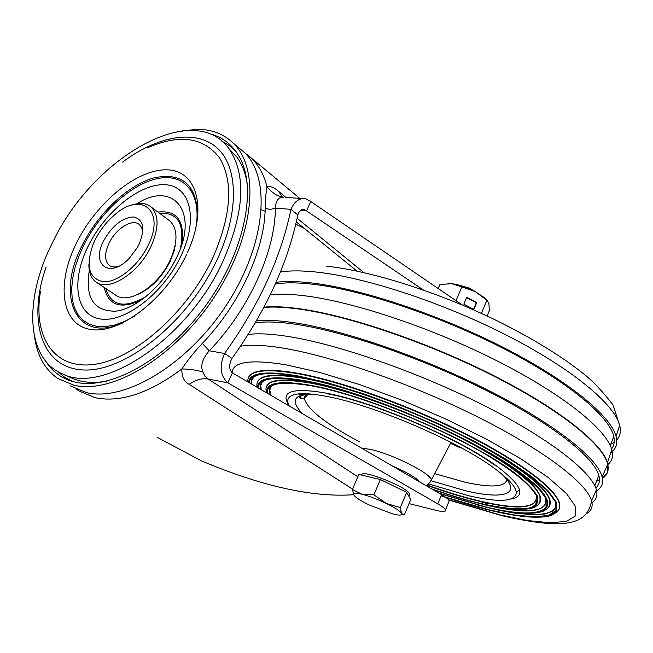 <?xml version="1.0" encoding="UTF-8"?>
<svg xmlns="http://www.w3.org/2000/svg" width="653" height="653" viewBox="0 0 653 653"><rect width="100%" height="100%" fill="white"/><g stroke="black" fill="none" stroke-linecap="round" stroke-linejoin="round"><path stroke-width="0.98" d="M45.955 361.501C52.256 371.451 61.145 378.103 72.638 381.458L75.56 382.185C110.83 390.412 166.727 359.134 205.213 306.379C243.847 253.739 257.413 190.17 239.912 157.846C232.827 144.795 222.395 136.681 208.617 133.506M182.089 130.829L198.177 129.318C212.511 129.572 224.354 134.322 233.692 143.57C260.441 169.674 254.074 236.598 214.666 296.519C175.518 356.571 112.651 394.567 74.075 385.246L57.929 378.528C45.057 369.704 37.286 355.967 34.617 337.332M70.238 385.817L86.433 392.592C125.09 402.052 187.713 364.537 226.493 304.951C265.534 245.495 271.534 178.865 244.646 152.663L237.455 146.688M221.751 141.081L229.497 145.684L236.223 151.823M72.622 381.45L64.525 377.156L57.546 371.377M448.652 502.206L449.223 500.802C448.546 499.3 445.991 497.243 441.559 494.639L232.37 372.887C228.983 369.467 228.836 364.66 231.921 358.448C266.04 310.795 287.997 262.947 297.792 214.902C299.237 210.862 301.384 209.066 304.249 209.515L306.502 210.87L310.779 201.524L305.596 198.708C299.319 197.786 294.438 201.328 290.952 209.319L297.792 214.902M304.159 228.264L295.785 224.216M265.069 211.221L261.42 209.866M353.673 494.721C312.648 497.61 261.853 486.297 201.279 460.789L157.438 437.445M286.047 197.492L278.717 191.468C274.17 187.435 270.244 185.852 266.938 186.709C265.975 192.562 265.379 199.802 265.159 208.421L270.366 209.401L275.386 208.234C275.697 200.536 278.529 196.871 283.875 197.247C277.794 196.667 272.154 193.157 266.938 186.709C264.073 175.241 259.184 166.001 252.254 158.981L244.655 152.671M357.82 476.763L208.078 378.977C202.201 377.973 195.892 379.76 189.141 384.356C183.999 381.646 181.575 376.503 181.852 368.921C187.917 359.819 194.741 351.322 202.324 343.429C239.635 304.584 264.857 249.373 265.159 208.421M300.56 210.454L306.502 210.87L423.356 289.997M462.389 305.057L310.779 201.524M232.37 372.887L227.815 382.838L437.771 503.847C442.22 506.442 444.791 508.467 445.485 509.936C446.048 511.846 443.142 512.042 436.775 510.524L409.039 503.618M202.952 372.055C200.185 365.876 202.299 358.791 209.303 350.783C248.752 309.8 275.288 251.405 275.386 208.234L290.952 209.319C281.002 257.511 258.874 305.563 224.567 353.453C219.122 366.096 220.208 375.891 227.815 382.838L208.078 378.977L204.936 376.128L202.952 372.055C197.067 370.169 190.031 369.116 181.852 368.921C149.227 393.318 120.283 402.909 95.012 397.685L78.776 390.878L76.279 389.172M231.921 358.448L224.567 353.453L209.303 350.783L202.324 343.429M142.729 232.46L141.774 227.881L139.456 224.632C132.665 218.159 115.907 228.509 109.067 243.153C104.447 253.331 104.456 260.694 109.084 265.24C111.492 267.093 114.65 267.461 118.552 266.351M138.958 244.508C145.39 228.64 143.603 219.457 133.612 216.959C122.209 217.686 112.21 225.636 103.631 240.818C90.62 265.2 110.047 279.231 129.49 258.057L137.326 247.585L138.958 244.508M95.093 239.929C100.154 229.897 106.814 221.408 115.083 214.462C141.717 190.88 165.617 211.066 148.092 245.463C138.24 266.065 117.173 282.912 103.158 281.737C88.571 278.292 85.372 265.461 93.567 243.234L95.093 239.929M130.731 205.466C139.269 202.299 146.101 202.838 151.218 207.083C159.079 215.261 158.973 228.46 150.9 246.663C138.46 273.713 107.835 292.601 95.469 281.614C90.898 277.925 88.71 272.064 88.906 264.041M97.011 282.635L114.936 294.617C127.433 305.653 157.879 287.157 170.058 260.384C177.951 242.353 177.934 229.236 169.992 221.024L168.099 219.62M137.603 294.617C151.088 288.487 161.952 277.37 170.196 261.273L174.147 250.817L175.82 240.973M52.836 242.018C24.055 297.997 25.483 357.934 61.913 373.614C102.652 395.677 188.456 338.483 223.236 260.686C244.246 212.331 246.344 175.282 229.538 149.537C194.708 98.358 92.922 157.234 52.836 242.018M71.12 377.809L71.773 378.103C81.666 382.503 93.297 383.515 106.684 381.132M247.226 183.64C245.504 173.151 242.1 164.344 237.006 157.218L228.591 148.255M175.02 246.091L175.135 246.622M175.216 246.157L175.11 245.675M361.835 475.123C359.779 468.356 406.778 486.697 409.627 493.823L409.121 495.562M476.372 292.185L468.854 287.924L460.553 285.557M352.383 489.489L358.824 474.413L380.364 479.531L406.688 492.354L410.704 499.618L404.468 514.613L402.934 514.507L401.522 513.282L401.497 514.67C400.436 515.397 397.538 515.16 392.804 513.952L369.361 505.055C362.758 501.847 358.073 499.055 355.305 496.664L354.008 495.276C352.644 493.007 355.363 492.68 362.154 494.297C369.418 496.19 377.442 499.227 386.233 503.406C394.755 507.593 399.856 510.883 401.522 513.282L400.322 507.61L386.233 503.406L373.891 494.835L362.154 494.297L352.383 489.489L354.008 495.276M401.269 514.809L404.003 514.654M406.688 492.354L400.322 507.61M380.364 479.531L373.891 494.835M481.4 313.391L486.885 300.241L475.245 291.573C466.911 287.255 459.059 284.626 451.68 283.688L439.951 284.488L438.22 288.544M447.999 283.524L451.68 283.688L461.859 286.887L456.023 300.698M466.748 297.205L463.826 304.143L473.866 309.465L476.763 302.535L466.748 297.205M487.269 300.494L484.836 297.988L475.245 291.573L461.859 286.887M486.885 300.241L488.934 303.547L489.309 310.722L487.097 316.028M473.556 309.302L476.315 302.714L466.601 297.556M476.315 302.714L476.763 302.535M289.271 406.003C285.639 399.334 288.446 395.326 297.695 393.996C304.241 393.188 313.611 393.93 325.798 396.24C372.553 404.501 458.349 441.208 494.59 468.462C508.622 478.812 515.878 486.852 516.352 492.566C515.331 501.773 499.3 502.802 468.266 495.643L428.621 483.922M607.853 464.022L607.682 471.744M263.943 307.302C273.06 306.437 284.586 306.934 298.519 308.812C347.731 315.375 426.515 341.935 492.125 375.026C557.817 408.141 601.715 442.963 607.437 462.822L607.861 463.997L607.502 472.29L602.384 478.241L607.274 472.821M596.613 481L599.446 479.873L596.613 480.992M607.861 463.997C603.633 444.538 560.486 409.553 494.394 375.965C428.392 342.392 348.359 315.268 298.584 308.64C284.659 306.771 273.142 306.273 264.032 307.139M263.861 307.457C272.978 306.592 284.504 307.09 298.437 308.967C347.657 315.538 426.442 342.099 492.06 375.197C557.752 408.313 601.658 443.134 607.38 462.985C609.339 469.768 607.682 474.927 602.417 478.461C607.306 475.147 609.078 470.438 607.723 464.307C603.486 444.864 560.331 409.896 494.248 376.308C428.246 342.743 348.22 315.611 298.454 308.975C284.504 307.098 272.97 306.6 263.853 307.465M276.056 282.341C285.328 281.084 297.123 281.28 311.44 282.937C360.472 288.569 438.392 314.346 503.039 347.306C567.751 380.291 610.759 415.667 616.057 436.392C617.877 443.526 616.081 449.027 610.677 452.888M611.535 448.848C614.155 445.526 614.897 441.387 613.763 436.416C609.314 416.165 567.277 381.181 503.283 348.4C439.363 315.644 361.884 289.899 313.162 284.267C297.45 282.447 284.822 282.39 275.272 284.088M607.812 464.626C612.188 460.977 613.502 455.965 611.755 449.574C606.245 429.282 562.796 394.175 497.594 361.125C432.474 328.1 354.122 301.931 305 295.833C291.026 294.087 279.46 293.728 270.309 294.748M256.458 320.827C265.787 319.815 277.958 320.394 292.952 322.549C342.466 329.643 422.279 356.954 488.256 390.306C554.315 423.675 597.634 458.088 602.107 476.968C603.641 483.44 601.511 488.24 595.716 491.358M269.828 391.653L269.118 391.131M260.833 384.78L260.343 384.388M595.773 487.962C599.242 484.861 600.238 480.673 598.777 475.376C593.667 456.618 550.74 422.875 486.069 390.314C421.471 357.771 343.674 331.185 295.189 324.19C278.113 321.733 264.775 321.333 255.192 322.998M298.543 396.298L302.331 398.673M591.234 503.104C596.205 500.157 597.919 495.733 596.393 489.84C591.675 471.531 548.194 437.69 482.167 404.534C416.222 371.394 336.621 343.894 287.369 336.352C270.799 333.814 257.739 333.193 248.189 334.491M260.106 385.172L260.702 385.637M269.338 392.135L270.016 392.624M557.531 511.34C559.923 509.054 560.462 505.961 559.156 502.059C554.193 487.073 516.719 459.23 461.271 431.682C405.888 404.158 339.405 380.65 297.49 373.206C268.187 368.268 251.862 369.704 248.515 377.499M502.892 510.719C533.068 516.67 550.585 515.576 555.458 507.446M343.788 387.702C329.022 383.352 315.799 380.111 304.127 377.981C276.26 373.214 260.735 374.528 257.56 381.923M253.38 377.303L251.764 380.438L251.813 384.209M496.1 506.94C524.71 512.621 541.313 511.65 545.9 504.002M538.586 504.165C540.741 502.149 541.239 499.414 540.08 495.954C537.868 489.579 530.048 481.31 516.613 471.148C507.136 464.054 495.39 456.529 481.383 448.578M345.404 391.163L310.697 382.707C284.3 378.128 269.599 379.328 266.595 386.315M262.31 381.866L260.727 385.376L261.273 389.71M427.054 485.04C445.958 491.831 463.483 497.153 479.629 501.006C512.254 508.654 531.175 508.499 536.374 500.541M271.24 386.388L269.754 390.225L271.003 395.375M517.086 491.799L516.352 493.497M548.038 507.756C550.316 505.61 550.838 502.696 549.597 499.014C544.92 486.558 523.396 469.336 485.008 447.329M559.254 507.218L559.743 507.242M594.361 494.403L592.165 499.357M559.85 506.336L559.352 506.312M596.499 481.294L599.446 480.118M607.796 464.152L607.657 471.825M607.241 472.903L602.401 478.347M599.446 479.996L596.556 481.147M246.712 154.173L299.678 198.341M437.771 503.847L441.559 494.639M278.717 191.468L282.096 196.79M189.141 384.356L352.555 489.097M297.107 218.249L363.958 272.652M159.463 213.204C177.991 212.347 184.995 224.052 180.473 248.311M146.125 296.552C124.568 308.877 111.116 306.192 105.778 288.504M142.125 299.621C121.05 309.775 108.414 305.718 104.211 287.451M157.953 212.078C176.637 209.98 184.677 220.469 182.056 243.553M176.914 256.866C199.361 211.229 172.743 180.375 136.926 203.744M89.314 270.432C85.021 297.784 93.803 311.367 115.654 311.187C136.346 308.885 163.511 285.173 176.628 257.462M88.212 246.083C70.973 280.472 75.397 314.877 99.893 318.884C124.103 323.455 163.201 293.744 180.816 256.237C198.806 218.779 190.301 185.681 165.095 184.726C140.134 183.232 105.125 211.637 88.212 246.083M134.51 316.215L124.331 321.586L114.455 325.104L105.157 326.712L96.66 326.386L89.175 324.182L82.874 320.174L77.895 314.517L74.328 307.367L72.23 298.927L71.642 289.41L72.532 279.076L74.866 268.154L78.58 256.898L83.568 245.569C100.252 211.841 132.624 182.718 159.332 178.236C186.081 173.51 202.846 195.786 195.223 230.95M122.862 322.941C75.96 344.131 55.236 296.282 82.311 245.185C98.252 213.041 128.184 184.775 154.386 177.763C182.962 172.041 197.41 185.403 197.72 217.841M187.419 252.662C207.964 208.095 196.79 170.123 166.882 169.837C137.236 168.923 96.546 202.43 76.63 242.745C56.182 283.304 60.933 324.272 89.885 329.341C118.495 335.087 165.438 299.58 186.505 254.621M40.527 291.099C32.732 336.63 53.864 369.916 94.154 364.398C134.232 359.281 187.362 312.485 212.666 258.196C231.325 215.368 233.668 181.999 219.702 158.108C203.744 137.228 179.779 133.759 147.815 147.692M122.552 162.099C157.7 135.865 195.606 128.861 216.967 147.807C238.263 166.695 239.537 211.907 217.131 259.674C188.513 321.415 125.613 372.128 83.674 369.973C41.392 368.521 27.206 320.778 46.102 267.044M361.656 448.129L370.022 449.329C391.645 453.713 430.417 473.115 431.388 479.882L430.098 482.314M392.502 466.087C406.109 471.833 415.43 477.253 420.467 482.363M431.494 480.894L465.671 490.778C505.308 500.28 523.886 493.831 500.378 472.87M506.981 479.735C504.842 487.138 490.73 487.93 464.634 482.11L434.653 473.654M314.795 394.477L304.755 394.608C292.683 396.575 292.03 402.999 302.788 413.871M359.86 442.016C325.782 423.903 307.253 409.341 304.257 398.322L305.335 394.543M280.431 272.015C289.867 270.481 302.004 270.505 316.852 272.113C365.802 277.362 443.363 302.812 507.593 335.724C571.897 368.643 614.538 404.248 619.673 425.323C621.142 431.282 620.154 436.139 616.71 439.918M614.212 442.171L610.726 444.318M586.247 513.748C591.414 510.948 593.177 506.614 591.553 500.737C586.639 482.918 543.018 449.55 477.008 416.573C411.088 383.621 331.675 355.967 282.635 348.041C264.179 345.062 250.148 344.458 240.524 346.221M478.951 501.202L487.84 503.781M448.546 499.765L500.247 514.972L527.648 520.547L550.185 522.784L566.502 521.347L575.35 516.009L575.644 506.744L566.657 493.741L548.226 477.498L520.865 458.83L485.93 438.857L445.509 418.9L402.346 400.354L359.452 384.527L319.758 372.447L285.802 364.79C250.466 359.117 232.582 361.754 232.15 372.708M445.86 497.406L490.207 510.32L514.801 515.274L534.856 517.184L549.189 515.756L556.699 510.834L556.511 502.418L548.055 490.721L531.264 476.2L506.687 459.598L475.531 441.885L439.649 424.213L401.391 407.782L363.346 393.702L328.051 382.87L297.695 375.883C265.714 370.52 249.348 372.675 248.605 382.34M556.536 512.442C559.621 510.107 560.445 506.777 559.001 502.451C554.038 487.473 516.556 459.647 461.1 432.098C405.709 404.574 339.217 381.058 297.319 373.606C263.232 368.014 246.736 370.782 247.846 381.899M251.168 383.833C249.658 373.402 265.445 370.928 298.535 376.414C347.323 385.041 430.107 416.492 487.595 448.766C519.404 466.471 543.157 485.081 550.087 493.856L555.189 501.202L555.858 504.369L555.564 507.128L554.315 509.471L552.16 511.381L545.247 513.944L535.15 514.825L514.842 513.152L498.451 510.156L475.759 504.589M251.568 384.062L251.829 380.005L254.139 376.757M445.493 497.145L489.807 510.05L514.286 514.98L534.236 516.874L548.487 515.446L555.948 510.54L555.736 502.157L547.304 490.509L530.595 476.061L506.132 459.549L475.131 441.926L439.436 424.352L401.383 408.011L363.541 393.996L328.435 383.221L298.225 376.259C266.277 370.904 249.977 373.075 249.324 382.756M439.714 493.562L485.212 506.94C544.708 521.837 570.681 510.148 522.857 474.502C478.086 439.542 364.121 390.584 304.322 380.642C272.791 375.312 257.249 377.646 257.69 387.629M547.1 508.809C550.03 506.614 550.814 503.479 549.442 499.406C544.757 485.318 509.552 459.214 457.639 433.404C405.782 407.619 343.494 385.515 303.947 378.381C270.26 372.814 254.662 375.793 257.151 387.311M260.8 389.441C257.053 378.528 271.836 375.777 305.147 381.164C351.159 389.425 428.605 418.924 482.387 449.142C512.156 465.728 534.374 483.13 540.929 491.407L545.647 498.149C547.843 512.572 527.477 514.768 484.542 504.753L470.242 501.055M260.955 389.531C259.959 386.143 260.645 383.425 263.012 381.36M439.126 493.219L484.804 506.671C544.014 521.486 569.783 509.822 522.188 474.364C477.637 439.591 364.341 390.927 304.853 381.017C273.354 375.695 257.878 378.038 258.425 388.053M432.237 489.211C449.411 495.219 465.393 499.986 480.167 503.536C503.643 508.875 520.784 510.352 531.607 507.952C537.035 505.528 538.921 501.52 537.272 495.921C533.428 489.464 525.845 481.767 514.523 472.813C471.344 439.893 367.81 395.416 310.885 385.352C279.762 380.062 265.11 382.617 266.938 393.008M537.688 505.161C540.464 503.104 541.206 500.165 539.925 496.345C535.517 483.138 502.573 458.749 454.17 434.661C405.807 410.598 347.682 389.906 310.518 383.107C277.476 377.605 262.824 380.756 266.563 392.551L266.628 392.828M270.595 395.138L270.195 394.094C265.649 383.393 279.492 380.65 311.701 385.874C354.906 393.743 427.054 421.299 477.172 449.468C504.924 464.952 525.616 481.147 531.787 488.934L536.137 495.08C538.268 508.491 519.388 510.573 479.498 501.333C463.271 497.455 445.656 492.101 426.662 485.261M270.342 393.759L270.195 394.094C269.012 390.698 269.575 387.972 271.885 385.931M431.625 488.852C448.88 494.901 464.928 499.7 479.759 503.259C503.112 508.573 520.155 510.034 530.905 507.642C536.293 505.218 538.154 501.226 536.505 495.668C532.677 489.244 525.126 481.579 513.862 472.682C470.903 439.951 368.014 395.751 311.408 385.727C280.317 380.438 265.738 383.009 267.689 393.441M510.915 499.08C526.032 496.149 521.943 485.636 498.631 467.532C462.12 439.534 373.108 401.301 324.851 392.902C292.071 387.466 280.064 391.563 288.846 405.187M244.646 152.663L233.692 143.57M445.485 509.936L449.223 500.802M283.198 197.19L282.202 196.839M302.674 198.528L285.263 197.443M304.249 209.515L302.968 209.425M296.315 221.906L357.06 271.142M281.941 196.716L281.378 196.251M109.965 265.844L109.084 265.24M169.992 221.024L151.218 207.083M71.773 378.103L61.913 373.614M237.006 157.218L229.538 149.537M409.741 494.06L408.835 496.239M401.497 514.67L402.934 514.507M484.836 297.988L486.934 300.266M451.043 442.408L431.388 479.882C428.564 484.175 426.768 486.077 426.001 485.579M516.352 492.566L518.286 490.55M307.987 394.355L304.257 398.322L300.6 398.338C298.274 397.489 299.662 396.24 304.755 394.608L297.695 393.996M460.496 447.395L458.414 447.019L450.66 443.134M367.851 407.537L360.734 405.26M616.057 436.392L619.673 425.323L612.906 404.77C602.899 391.727 593.153 381.425 583.651 373.859C561.49 356.26 533.387 338.94 499.325 321.896C440.024 292.675 371.745 270.987 326.573 266.204M448.758 500.027L501.414 515.535C518.253 519.543 533.183 522.131 546.202 523.298C565.278 524.155 569.09 522.686 572.265 522C577.293 520.58 588.892 517.266 591.553 500.737L596.393 489.84M441.077 495.815C458.626 501.822 475.058 506.687 490.37 510.393C516.996 516.784 536.546 518.686 549.01 516.09C558.233 512.752 561.564 508.205 559.001 502.451L559.156 502.059M439.82 493.627L485.375 507.014C512.98 513.601 532.244 515.013 543.149 511.25C551.067 506.875 549.451 505.144 549.442 499.406L549.597 499.014M432.351 489.277C449.533 495.284 465.532 500.059 480.33 503.61C505.797 509.65 523.616 510.956 533.779 507.552C541.361 503.496 539.9 501.814 539.925 496.345L540.08 495.954M326.28 393.596C372.3 401.489 458.455 438.326 494.354 464.985M594.793 485.718L598.777 475.376M602.107 476.968L607.723 464.307M611.755 449.574L607.494 462.634M613.763 436.416L610.253 445.558"/></g></svg>
